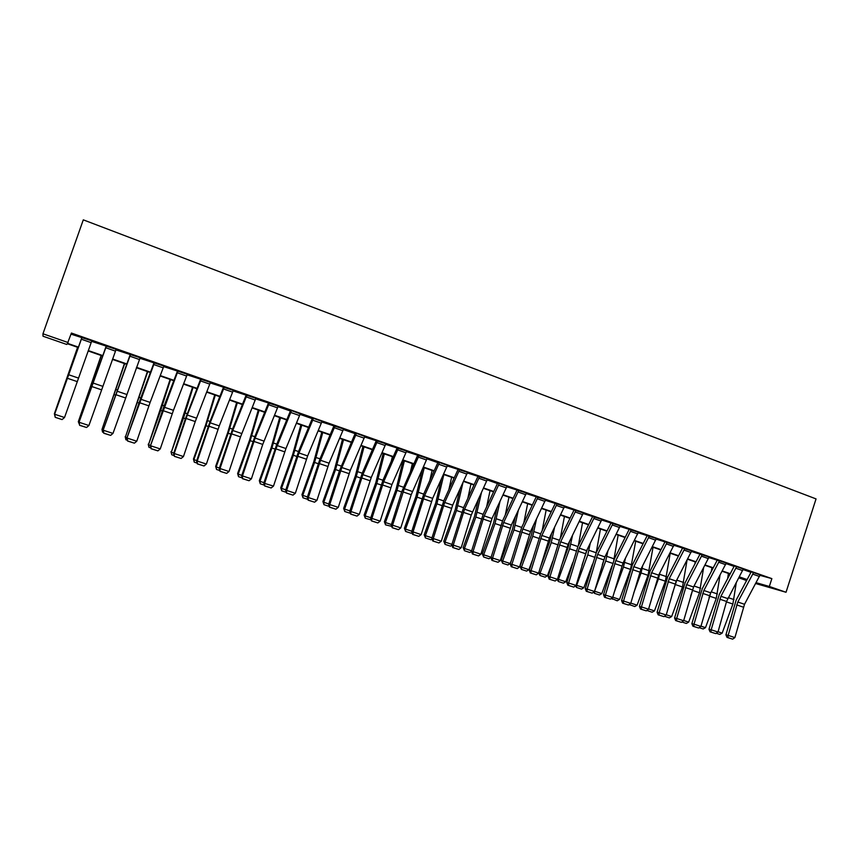 <?xml version="1.0" encoding="UTF-8"?>
<svg xmlns="http://www.w3.org/2000/svg" width="859" height="859" viewBox="0 0 859 859"><rect width="100%" height="100%" fill="white"/><g stroke="black" fill="none" stroke-linecap="round" stroke-linejoin="round"><path stroke-width="1.29" d="M78.266 347.53L67.281 343.707L66.777 344.47L43.025 336.223L42.95 333.786L83.302 219.85L816.05 498.907L786.028 592.27L769.342 586.461L771.865 578.622L71.404 333.045L67.517 343.342L78.416 347.122M746.621 580.544L738.761 577.817M71.018 334.151L91.816 340.808M91.612 341.367L116.137 349.334M115.933 349.892L140.157 357.752M139.953 358.3L163.876 366.063M163.682 366.61L187.305 374.266M187.112 374.825L210.444 382.384M210.251 382.931L233.304 390.394M233.111 390.931L255.885 398.308M255.692 398.844L278.198 406.124M278.005 406.661L290.428 411.01M300.049 414.382L312.236 418.644L311.57 417.818L312.44 418.118M321.835 422.005L343.557 428.995M343.364 429.554L355.1 433.655M364.635 437.006L385.863 443.802M385.659 444.361L406.64 451.072M406.436 451.641L427.181 458.266M426.977 458.835L437.854 462.647M447.281 465.954L467.554 472.396M467.35 472.976L487.397 479.343M487.193 479.934L497.479 483.531M506.81 486.806L526.417 493.012M526.213 493.592L545.605 499.734M545.39 500.314L564.578 506.381M564.363 506.96L583.336 512.952M583.121 513.532L601.891 519.448M601.676 520.028L620.241 525.88M620.026 526.46L638.387 532.236M638.183 532.816L656.351 538.529M656.136 539.108L674.111 544.746M673.907 545.325L691.688 550.909M691.474 551.489L709.072 556.997M708.868 557.577L726.274 563.021M726.07 563.601L734.134 566.425M743.089 569.56L751.002 572.33M759.979 575.347L771.865 578.622M760.14 574.886L751.217 571.826M743.293 568.991L734.348 565.909M507.025 486.215L497.705 482.951M447.485 465.374L438.09 462.035M364.828 436.436L355.347 433M322.028 421.468L312.536 417.957M300.242 413.845L290.686 410.301M42.95 333.786L68.065 342.526M746.965 579.889L739.116 577.162M730.107 574.027L722.097 571.246M713.067 568.11L704.906 565.276M695.844 562.119L687.533 559.23M678.438 556.074L669.966 553.132M660.85 549.964L652.206 546.958M643.069 543.779L634.264 540.73M625.094 537.541L616.118 534.416M606.916 531.227L597.778 528.049M588.555 524.838L579.234 521.606M569.979 518.385L560.487 515.089M551.21 511.867L541.535 508.507M532.226 505.264L522.358 501.839M513.027 498.596L502.977 495.106M493.614 491.853L483.37 488.288M473.975 485.024L463.538 481.405M454.121 478.13L443.48 474.436M434.031 471.151L423.197 467.382M413.716 464.085L402.667 460.252M393.164 456.945L381.911 453.037M372.377 449.729L360.898 445.735M351.342 442.417L339.649 438.348M330.06 435.019L318.141 430.874M308.531 427.535L296.376 423.315M286.734 419.965L274.354 415.659M264.69 412.309L252.063 407.918M242.367 404.546L229.503 400.079M219.775 396.697L206.665 392.144M196.915 388.751L183.547 384.113M173.765 380.709L160.139 375.974M150.336 372.57L136.441 367.738M126.617 364.323L112.454 359.406M102.586 355.98L88.155 350.966M738.826 577.71L746.89 580.029M755.673 583.529L786.028 592.27M756.135 582.681L769.342 586.461M88.294 350.558L102.736 355.583M112.593 359.008L126.756 363.926M136.592 367.351L150.486 372.172M160.289 375.587L173.915 380.322M183.697 383.726L197.065 388.365M206.815 391.758L219.936 396.321M229.654 399.693L242.517 404.17M252.213 407.542L264.84 411.923M274.504 415.284L286.895 419.589M296.538 422.939L308.682 427.17M318.302 430.509L330.221 434.654M339.81 437.983L351.503 442.052M361.059 445.37L372.538 449.364M382.072 452.672L393.325 456.591M402.828 459.887L413.877 463.731M423.358 467.028L434.192 470.796M443.641 474.082L454.282 477.776M463.699 481.051L474.136 484.68M483.531 487.944L493.775 491.498M503.138 494.763L513.188 498.252M522.519 501.495L532.387 504.92M541.696 508.163L551.371 511.524M560.648 514.745L570.151 518.052M579.406 521.263L588.716 524.505M597.95 527.716L607.088 530.894M616.29 534.083L625.255 537.208M634.425 540.397L643.23 543.457M652.378 546.635L661.011 549.631M670.127 552.799L678.61 555.752M687.694 558.908L696.015 561.797M705.078 564.954L713.228 567.788M722.269 570.924L730.279 573.705M739.288 576.84L747.137 579.567M290.621 410.473L276.856 443.985L263.788 483.155L273.495 486.108L285.94 448.538L300.253 413.855M759.463 576.475L752.742 574.123L753.44 572.491L760.151 574.843L744.528 604.285L734.896 637.593L728.164 635.37L727.927 637.603L727.025 637.389L732.641 639.15L727.927 637.603M752.742 574.123L737.817 602.009L728.164 635.37L725.919 634.855L736.131 600.151L751.196 571.879M725.919 634.855L727.025 637.389M732.641 639.15L734.896 637.593M728.378 573.425L727.648 578.655M718.07 631.773L722.161 633.126L732.877 604.049L736.335 582.381M722.161 633.126L719.842 634.436L716.245 633.255M742.616 570.58L735.83 568.207L736.528 566.564L743.314 568.937L726.553 601.472L717.995 632.041L711.177 629.797L710.962 632.052L710.082 631.837L715.73 633.609L710.962 632.052M735.83 568.207L720.937 596.275L711.177 629.797L708.986 629.293L719.294 594.428L734.327 565.963M708.986 629.293L710.082 631.837M715.73 633.609L717.995 632.041M725.597 564.631L718.736 562.226L719.434 560.573L726.295 562.978L710.726 592.807L700.901 626.426L694.018 624.171L693.825 626.436L692.955 626.232L698.635 628.015L693.825 626.436M718.736 562.226L703.875 590.487L694.018 624.171L691.871 623.677L702.275 588.64L717.082 560.465M691.871 623.677L692.955 626.232M698.635 628.015L700.901 626.426M708.396 558.608L701.459 556.181L702.157 554.517L709.094 556.943L693.557 586.976L683.635 620.756L676.677 618.469L676.495 620.756L675.657 620.563L681.37 622.356L676.495 620.756M701.459 556.181L686.642 584.625L676.677 618.469L674.573 617.997L685.085 582.799L699.849 554.431M674.573 617.997L675.657 620.563M681.37 622.356L683.635 620.756M711.875 567.692L711.349 571.375M709.04 597.585L710.339 593.601M700.976 626.168L705.497 627.65L716.266 598.422L720.046 575.143M705.497 627.65L703.188 628.971L699.151 627.65M695.21 561.904L694.91 563.923M690.668 596.006L693.761 586.6M683.71 620.499L688.66 622.12L699.473 592.731L703.607 567.745M688.66 622.12L686.352 623.451L681.885 621.991M671.996 594.686L676.913 579.728M666.262 614.765L671.652 616.537L682.508 586.998L687.039 560.175M671.652 616.537L669.333 617.879L664.447 616.257M691.001 552.53L684 550.071L684.698 548.396L691.699 550.855L676.205 581.092L666.187 615.033L659.154 612.725L658.993 615.023L658.166 614.829L663.91 616.633L658.993 615.023M684 550.071L669.215 578.708L659.154 612.725L657.092 612.252L667.701 576.883L682.433 548.321M657.092 612.252L658.166 614.829M663.91 616.633L666.187 615.033M653.023 593.655L658.456 578.859L659.895 572.738M648.62 608.967L654.461 610.889L665.371 581.189L670.213 553.217M654.461 610.889L652.142 612.242L646.881 610.416M647.299 610.652L647.375 610.073M673.435 546.378L666.348 543.897L667.046 542.212L674.132 544.692L658.67 575.133L648.545 609.235L641.437 606.905L641.297 609.224L640.481 609.042L646.269 610.856L641.297 609.224M666.348 543.897L651.605 572.728L641.437 606.905L639.418 606.454L650.145 570.913L664.834 542.158M639.418 606.454L640.481 609.042M646.269 610.856L648.545 609.235M633.738 592.957L641.061 572.964L642.725 565.609M630.796 603.115L637.099 605.187L648.04 575.326L653.044 547.247M637.099 605.187L634.78 606.551L629.164 604.489M629.883 604.94L629.991 603.898M655.664 540.161L648.513 537.659L649.211 535.962L656.373 538.464L640.943 569.109L630.721 603.383L623.537 601.021L623.409 603.362L622.614 603.19L628.434 605.015L623.409 603.362M648.513 537.659L633.802 566.682L623.537 601.021L621.562 600.591L632.385 564.878L647.042 535.93M621.562 600.591L622.614 603.19M628.434 605.015L630.721 603.383M614.11 592.624L623.484 567.015L625.406 558.318M612.778 597.198L619.543 599.421L630.538 569.399L635.692 541.224M619.543 599.421L617.224 600.795L611.458 598.358M612.274 599.174L612.413 597.671M637.711 533.879L630.474 531.345L631.172 529.638L638.409 532.172L623.033 563.032L612.692 597.467L605.434 595.083L605.327 597.445L604.553 597.273L610.405 599.11L605.327 597.445M630.474 531.345L615.817 560.573L605.434 595.083L603.512 594.675L614.443 558.779L629.056 529.627M603.512 594.675L604.553 597.273M610.405 599.11L612.692 597.467M604.854 557.008L602.277 564.911M594.568 591.196L605.724 561.002L607.925 550.855M613.82 560.111L618.158 535.125M601.805 593.601L599.485 594.986L594.482 593.344L594.653 591.25L601.805 593.601L611.844 566.167M594.482 593.344L593.569 592.141M619.554 527.523L612.242 524.967L612.95 523.249L620.262 525.815L604.919 556.879L594.482 591.486L587.137 589.081L587.051 591.454L586.3 591.293L592.184 593.139L587.051 591.454M612.242 524.967L597.628 554.399L587.137 589.081L585.269 588.683L596.307 552.605L610.867 523.26M585.269 588.683L586.3 591.293M592.184 593.139L594.482 591.486M587.245 549.395L582.005 565.329M576.174 585.054L576.657 585.333L587.771 554.925L590.294 543.199M596.21 552.82L600.441 528.972M583.873 587.706L581.564 589.102L576.507 587.449L576.657 585.333L583.873 587.706L592.452 564.256M576.507 587.449L575.487 585.859M601.203 521.102L593.805 518.514L594.514 516.785L601.912 519.384L586.622 550.662L576.067 585.441L568.637 583.003L568.572 585.398L567.842 585.247L573.769 587.105L568.572 585.398M593.805 518.514L579.234 548.149L568.637 583.003L566.822 582.627L577.978 546.378L592.495 516.817M566.822 582.627L567.842 585.247M573.769 587.105L576.067 585.441M569.474 541.589L568.014 547.945L561.324 566.285M557.588 578.848L558.457 579.363L569.614 548.783L572.524 535.35M578.354 545.615L582.531 522.744M565.759 581.758L563.44 583.164L558.329 581.489L558.457 579.363L565.759 581.758L572.728 562.666M558.329 581.489L557.212 579.492M582.649 514.616L575.176 511.996L575.874 510.257L583.358 512.877L568.11 544.37L557.448 579.331L549.943 576.861L549.889 579.288L549.18 579.138L555.139 581.006L549.889 579.288M575.176 511.996L560.648 541.836L549.943 576.861L548.171 576.507L559.434 540.075L573.909 510.31M548.171 576.507L549.18 579.138M555.139 581.006L557.448 579.331M551.553 533.557L549.717 541.75L540.204 567.863M538.797 572.556L540.064 573.318L551.274 542.577L554.592 527.276M560.326 538.249L564.438 516.463M547.441 575.745L545.121 577.162L539.957 575.476L540.064 573.318L547.441 575.745L552.659 561.432M539.957 575.476L538.7 572.899M563.891 508.045L556.331 505.403L557.04 503.653L564.599 506.305L549.395 538.024L538.625 573.146L531.034 570.655L531.002 573.093L530.314 572.953L536.317 574.832L531.002 573.093M556.331 505.403L541.857 535.458L531.034 570.655L529.316 570.312L540.698 533.697L555.118 503.728M529.316 570.312L530.314 572.953M536.317 574.832L538.625 573.146M533.503 525.289L531.227 535.49L520.006 566.306L521.467 567.219L532.73 536.295L536.521 518.965M542.136 530.712L546.141 510.106M528.929 569.667L526.61 571.095L521.392 569.388L521.467 567.219L528.929 569.667L532.226 560.616M521.392 569.388L520.006 566.306M544.928 501.409L537.272 498.735L537.981 496.974L545.626 499.659L530.486 531.592L519.588 566.897L511.91 564.384L511.91 566.843L511.245 566.704L517.279 568.594L511.91 566.843M537.272 498.735L522.852 529.004L511.91 564.384L510.246 564.062L521.757 527.254L536.123 497.082M510.246 564.062L511.245 566.704M517.279 568.594L519.588 566.897M515.303 516.742L512.533 529.165L501.269 560.154L502.665 561.045L513.983 529.949L518.321 510.386M523.797 522.97L527.651 503.675M510.214 563.515L507.894 564.964L502.622 563.236L502.665 561.045L510.214 563.515L511.395 560.283M502.622 563.236L501.269 560.154M525.74 494.698L518.009 491.992L518.718 490.221L526.449 492.937L511.352 525.096L500.335 560.583L492.583 558.039L492.594 560.519L491.949 560.39L498.027 562.291L492.594 560.519M518.009 491.992L503.642 522.476L492.583 558.039L490.972 557.727L502.59 520.747L516.903 490.349M490.972 557.727L491.949 560.39M498.027 562.291L500.335 560.583M496.974 507.905L493.635 522.766L482.318 553.926L483.671 554.796L495.031 523.539L499.981 501.506M505.285 515.024L508.957 497.178M491.058 557.459L488.975 558.758L483.638 557.019L482.318 553.926M483.638 557.019L483.671 554.796L491.123 557.244M506.338 487.912L498.521 485.174L499.229 483.392L507.046 486.13L492.003 518.525L480.879 554.195L473.03 551.618L473.073 554.119L472.45 554.001L478.56 555.913L473.073 554.119M498.521 485.174L484.208 515.883L473.03 551.618L471.484 551.328L483.22 514.154L497.683 483.037M471.484 551.328L472.45 554.001M478.56 555.913L480.879 554.195M478.527 498.735L474.533 516.291L463.162 547.634L464.451 548.493L475.865 517.054L481.523 492.282M486.623 506.853L490.059 490.618M471.516 551.435L469.852 552.498L464.451 550.726L463.162 547.634M464.451 550.726L464.451 548.493L471.623 550.844M486.72 481.051L478.807 478.28L479.526 476.487L487.429 479.258L471.247 515.024L461.197 547.731L453.262 545.121L453.316 547.645L452.725 547.537L458.867 549.47L453.316 547.645M478.807 478.28L464.558 509.204L453.262 545.121L451.77 544.864L463.635 507.497L477.829 476.659M451.77 544.864L452.725 547.537M458.867 549.47L461.197 547.731M459.973 489.19L455.216 509.752L443.792 541.267L445.026 542.115L456.494 510.493L462.947 482.694M467.811 498.413L470.957 483.982M451.909 545.261L450.513 546.152L445.059 544.37L443.792 541.267M445.059 544.37L445.026 542.115L451.92 544.37M466.877 474.104L458.878 471.301L459.586 469.497L467.586 472.3L452.661 505.167L441.29 541.191L433.258 538.561L433.344 541.106L432.775 540.998L438.96 542.942L433.344 541.106M458.878 471.301L444.683 502.451L433.258 538.561L431.83 538.314L443.813 500.754L457.954 469.701M431.83 538.314L432.775 540.998M438.96 542.942L441.29 541.191M441.322 479.215L435.685 503.138L424.206 534.835L425.388 535.662L436.898 503.857L443.856 474.565M448.86 489.684L451.641 477.271M432.077 539.023L430.95 539.742L425.441 537.938L424.206 534.835M425.441 537.938L425.388 535.662L431.98 537.831M446.809 467.081L438.713 464.247L439.421 462.432L447.518 465.267L432.657 498.37L421.157 534.588L413.039 531.914L413.147 534.481L412.599 534.395L418.827 536.349L413.147 534.481M438.713 464.247L424.582 495.632L413.039 531.914L411.665 531.7L423.777 493.946L438.058 462.142M411.665 531.7L412.599 534.395M418.827 536.349L421.157 534.588M422.585 468.735L415.928 496.448L404.406 528.328L405.523 529.133L417.087 497.157L424.239 467.747M429.779 480.611L432.109 470.474M412.019 532.72L411.182 533.267L405.598 531.431L404.406 528.328M405.598 531.431L405.523 529.133L411.815 531.206M426.504 459.973L418.322 457.117L419.031 455.281L427.213 458.148L411.203 494.698L400.788 527.898L392.574 525.203L392.187 527.705L398.458 529.67L392.713 527.791M418.322 457.117L404.256 488.728L392.574 525.203L391.264 524.999L401.701 491.842L417.517 455.538M391.264 524.999L392.187 527.705M398.458 529.67L400.788 527.898M403.15 460.413L395.956 489.684L384.37 521.746L385.433 522.54L397.051 490.371L404.396 460.853M410.57 471.172L412.352 463.613M391.725 526.352L385.541 524.86L384.37 521.746M385.541 524.86L385.433 522.54L391.425 524.505M405.963 452.79L397.685 449.891L398.393 448.054L406.683 450.954L391.94 484.54L380.183 521.134L371.883 518.407L371.539 520.941L377.853 522.927L372.033 521.016M397.685 449.891L383.694 481.738L371.883 518.407L370.637 518.235L383.007 480.084L396.955 448.334M370.637 518.235L371.539 520.941M377.853 522.927L380.183 521.134M383.157 453.466L375.759 482.855L364.119 515.099L365.118 515.872L376.79 483.51L384.338 453.874M391.274 461.272L392.38 456.677M371.195 519.92L365.258 518.213L364.119 515.099M365.258 518.213L365.118 515.872L370.787 517.73M385.186 445.52L376.811 442.589L377.52 440.731L385.906 443.673L371.238 477.507L359.341 514.294L350.944 511.534L350.655 514.101L357 516.098L351.127 514.165M376.811 442.589L362.885 474.673L350.944 511.534L349.763 511.384L362.273 473.03L376.145 441.043M349.763 511.384L350.655 514.101M357 516.098L359.341 514.294M362.938 446.444L355.325 475.929L343.643 508.367L344.566 509.119L356.292 476.573L364.044 446.83M371.893 450.857L372.183 449.654M350.408 513.349L344.738 511.492L343.643 508.367M344.738 511.492L344.566 509.119L349.924 510.88M364.162 438.165L355.69 435.202L356.399 433.333L364.882 436.308L350.279 470.388L338.263 507.368L329.759 504.577L329.523 507.186L335.912 509.183L329.963 507.239M355.69 435.202L341.839 467.521L329.759 504.577L328.643 504.448L339.466 470.775L355.293 433.14M328.643 504.448L329.523 507.186M335.912 509.183L338.263 507.368M342.483 439.336L334.656 468.939L322.92 501.559L323.779 502.29L335.558 469.562L343.525 439.701M329.276 506.423L323.983 504.684L322.92 501.559M323.983 504.684L323.779 502.29L328.804 503.943M342.891 430.724L334.312 427.718L335.031 425.839L343.611 428.845L329.083 463.194L316.928 500.368L308.327 497.544L308.145 500.174L314.577 502.193L308.564 500.228M334.312 427.718L320.536 460.295L308.327 497.544L307.275 497.436L320.063 458.674L333.786 426.204M307.275 497.436L308.145 500.174M314.577 502.193L316.928 500.368M321.792 432.152L313.76 461.863L301.96 494.677L302.755 495.385L314.587 462.464L322.769 432.485M307.898 499.412L302.991 497.801L301.96 494.677M302.991 497.801L302.755 495.385L307.447 496.932M321.373 423.186L312.687 420.158L313.406 418.258L322.082 421.307L307.64 455.914L295.335 493.281L286.638 490.425L286.509 493.087L292.983 495.128L286.895 493.13M312.687 420.158L298.986 452.972L286.638 490.425L285.66 490.339L298.588 451.372L312.236 418.655M285.66 490.339L286.509 493.087M292.983 495.128L295.335 493.281M300.875 424.883L292.608 454.701L280.764 487.708L281.484 488.406L293.37 455.281L301.767 425.194M286.272 492.325L281.752 490.843L280.764 487.708M281.752 490.843L281.484 488.406L285.832 489.834M300.306 413.673L291.523 410.591L275.954 448.892L264.69 483.22L264.615 485.926L271.143 487.966L264.98 485.947M263.788 483.155L264.615 485.926M271.143 487.966L273.495 486.108M279.701 417.528L271.219 447.453L259.321 480.664L259.966 481.341L271.916 448.011L280.528 417.807M264.389 485.152L260.266 483.8L259.321 480.664M260.266 483.8L259.966 481.341L263.949 482.651M277.543 407.853L268.652 404.75L269.372 402.828L278.262 405.942L262.747 444.425L251.397 478.85L242.474 475.918L242.463 478.667L249.035 480.729L242.796 478.678M268.652 404.75L255.123 438.069L242.474 475.918L241.647 475.897L254.865 436.512L268.352 403.29M241.647 475.897L242.463 478.667M249.035 480.729L251.397 478.85M258.291 410.087L249.572 440.13L237.621 473.534L238.19 474.189L250.194 440.667L259.042 410.344M242.238 477.894L238.523 476.681L237.621 473.534M238.523 476.681L238.19 474.189L241.819 475.381M255.23 400.047L246.232 396.901L246.952 394.968L255.95 398.125L240.52 436.898L229.02 471.505L220.001 468.542L220.044 471.323L226.658 473.395L220.344 471.323M246.232 396.901L232.789 430.488L220.001 468.542L219.249 468.542L232.606 428.942L246.007 395.462M219.249 468.542L220.044 471.323M226.658 473.395L229.02 471.505M236.633 402.56L227.678 432.711L215.663 466.33L216.167 466.952L228.226 433.226L237.309 402.796M219.829 470.549L216.532 469.465L215.663 466.33M216.532 469.465L216.167 466.952L219.421 468.026M232.649 392.144L223.544 388.966L224.253 387.022L233.369 390.211L219.26 425.892L206.375 464.075L197.248 461.068L197.355 463.892L204.012 465.975L197.624 463.881M223.544 388.966L210.187 422.811L197.248 461.068L196.571 461.1L210.09 421.286L223.394 387.538M196.571 461.1L197.355 463.892M204.012 465.975L206.375 464.075M214.718 394.936L205.526 425.216L193.447 459.028L193.876 459.64L205.988 425.699L215.308 395.151M197.141 463.108L194.274 462.174L193.447 459.028M194.274 462.174L193.876 459.64L196.743 460.574M209.789 384.145L200.566 380.924L201.285 378.969L210.509 382.201L195.251 421.565L183.461 456.548L174.216 453.509L174.388 456.365L181.088 458.47L174.624 456.344M200.566 380.924L187.305 415.037L174.216 453.509L173.625 453.563L185.437 418.634L200.501 379.528M173.625 453.563L174.388 456.365M181.088 458.47L183.461 456.548M192.534 387.237L171.317 452.231L183.493 418.086L193.05 387.409M174.173 455.581L171.757 454.787L170.973 451.641M171.757 454.787L171.317 452.231L173.797 453.047M186.65 376.049L177.308 372.785L178.028 370.82L187.369 374.094L173.443 410.334L160.257 448.935L150.894 445.853L151.141 448.752L157.884 450.868L151.345 448.72M177.308 372.785L150.389 445.939L164.209 405.684L177.33 371.41M150.389 445.939L151.141 448.752M157.884 450.868L160.257 448.935M170.103 379.442L148.489 444.726L160.719 410.377L170.533 379.592M150.926 447.969L148.961 447.324L148.22 444.167M148.961 447.324L148.489 444.726L150.572 445.413M163.221 367.856L153.772 364.549L154.491 362.562L163.94 365.88L150.121 402.409L136.774 441.225L127.293 438.111L127.604 441.043L134.401 443.169L127.766 441M153.772 364.549L126.874 438.219L140.855 397.738L153.868 363.185M126.874 438.219L127.604 441.043M134.401 443.169L136.774 441.225M147.394 371.55L125.382 437.145L147.737 371.668M127.4 440.248L125.897 439.765L125.199 436.608M125.897 439.765L125.382 437.145L127.057 437.693M139.502 359.556L129.924 356.206L130.643 354.209L140.221 357.569L112.991 433.408L103.402 430.262L103.767 433.237L110.618 435.384L103.907 433.183M129.924 356.206L103.059 430.402L130.117 354.874M103.059 430.402L103.767 433.237M110.618 435.384L112.991 433.408M124.405 363.561L101.996 429.457L124.662 363.647M103.574 432.442L102.543 432.109L101.996 429.457L103.241 429.876M115.482 351.148L105.786 347.755L106.505 345.748L116.201 349.151L88.917 425.506L79.2 422.317L79.64 425.334L86.544 427.492L79.747 425.269M105.786 347.755L78.953 422.488L106.065 346.445M78.953 422.488L79.64 425.334M86.544 427.492L88.917 425.506M101.147 355.476L78.319 421.683L101.319 355.54M79.447 424.539L78.319 421.683L79.135 421.952M91.161 342.644L81.347 339.208L82.067 337.179L91.881 340.626L64.532 417.506L62.084 419.579L55.212 417.324L62.084 419.579M81.347 339.208L54.546 414.478L81.712 337.92M55.277 417.249L54.697 414.274L64.532 417.506L62.159 419.503M54.546 414.478L55.212 417.324M77.6 347.294L54.353 413.813L77.675 347.326M55.03 416.529L54.729 413.941M744.528 604.285L737.817 602.009M743.368 607.173L736.668 604.897M726.446 601.869L732.877 604.049M728.217 597.639L733.994 599.603M727.713 598.583L720.937 596.275M726.553 601.472L719.778 599.185M710.726 592.807L703.875 590.487M709.566 595.716L702.716 593.408M693.557 586.976L686.642 584.625M692.397 589.908L685.471 587.567M709.566 596.157L716.266 598.422M711.231 591.862L717.394 593.956M692.708 590.444L699.473 592.731M694.061 586.021L700.622 588.254M675.668 584.678L682.508 586.998M676.838 580.169L683.667 582.488M676.205 581.092L669.215 578.708M675.045 584.034L668.044 581.661M658.456 578.859L665.371 581.189M659.648 574.327L666.541 576.668M658.67 575.133L651.605 572.728M657.5 578.096L650.435 575.702M641.061 572.964L648.04 575.326M642.264 568.411L649.243 570.784M640.943 569.109L633.802 566.682M639.772 572.094L632.632 569.667M623.484 567.015L630.538 569.399M624.708 562.441L631.752 564.846M623.033 563.032L615.817 560.573M621.862 566.027L614.636 563.579M605.724 561.002L612.671 563.354M606.959 556.407L614.078 558.833M604.919 556.879L597.628 554.399M603.748 559.885L596.447 557.416M587.771 554.925L594.525 557.212M589.016 550.318L596.221 552.756M586.622 550.662L579.234 548.149M585.441 553.69L578.053 551.188M569.614 548.783L576.185 551.006M570.891 544.144L577.903 546.528M568.11 544.37L560.648 541.836M566.929 547.419L559.467 544.896M551.274 542.577L557.641 544.724M552.562 537.917L559.359 540.225M549.395 538.024L541.857 535.458M548.214 541.084L540.665 538.529M532.73 536.295L538.894 538.389M534.04 531.624L540.622 533.858M530.486 531.592L522.852 529.004M529.294 534.674L521.66 532.097M513.983 529.949L519.942 531.968M515.314 525.257L521.681 527.415M511.352 525.096L503.642 522.476M510.16 528.199L502.451 525.59M495.031 523.539L500.786 525.483M496.373 518.815L502.515 520.908M492.003 518.525L484.208 515.883M490.811 521.649L483.016 519.008M475.865 517.054L481.405 518.922M477.239 512.308L483.145 514.316M472.45 511.889L464.558 509.204M471.247 515.024L463.355 512.351M456.494 510.493L461.809 512.286M457.879 505.726L463.559 507.658M452.661 505.167L444.683 502.451M451.458 508.324L443.48 505.618M436.898 503.857L441.988 505.586M438.305 499.079L443.749 500.926M432.657 498.37L424.582 495.632M431.454 501.549L423.38 498.811M417.087 497.157L421.952 498.8M418.516 492.347L423.702 494.108M412.417 491.498L404.256 488.728M411.203 494.698L403.043 491.928M397.051 490.371L401.679 491.939M398.501 485.539L403.44 487.214M391.94 484.54L383.694 481.738M390.738 487.762L382.48 484.959M376.79 483.51L381.171 484.991M378.261 478.656L382.942 480.245M371.238 477.507L362.885 474.673M370.025 480.75L361.671 477.915M356.292 476.573L360.426 477.969M357.784 471.698L362.197 473.202M350.279 470.388L341.839 467.521M349.065 473.653L340.615 470.786M335.558 469.562L339.445 470.872M337.072 464.655L341.216 466.061M329.083 463.194L320.536 460.295M327.87 466.469L319.323 463.581M314.587 462.464L318.206 463.688M316.133 457.536L319.988 458.846M307.64 455.914L298.986 452.972M306.416 459.211L297.762 456.279M293.37 455.281L296.731 456.408M294.938 450.331L298.513 451.544M285.94 448.538L277.189 445.563M284.716 451.855L275.954 448.892M299.587 415.573L290.804 412.492M271.916 448.011L274.987 449.053M273.495 443.04L276.781 444.157M263.981 441.086L255.123 438.069M262.747 444.425L253.888 441.419M250.194 440.667L252.997 441.612M251.805 435.663L254.79 436.683M241.755 433.537L232.789 430.488M240.52 436.898L231.554 433.859M228.226 433.226L230.738 434.074M229.858 428.212L232.542 429.113M219.26 425.892L210.187 422.811M218.025 429.275L208.952 426.204M205.988 425.699L208.211 426.451M207.653 420.652L210.015 421.458M196.496 418.161L187.305 415.037M195.251 421.565L186.07 418.462M183.493 418.086L185.404 418.73M185.179 413.018L187.219 413.705M173.443 410.334L164.155 407.177M172.208 413.759L162.909 410.613M160.719 410.377L162.33 410.924M162.426 405.287L164.144 405.867M150.121 402.409L140.704 399.21M148.875 405.867L139.459 402.678M137.665 402.57L138.965 403.011M139.405 397.459L140.79 397.921M126.498 394.388L116.974 391.156M125.253 397.867L115.718 394.635M114.344 394.678L115.31 395M116.105 389.535L117.135 389.879M102.586 386.271L92.944 382.996M101.341 389.761L91.688 386.496M90.732 386.69L91.355 386.904M92.525 381.514L93.191 381.74M78.373 378.046L68.602 374.728M77.127 381.568L67.356 378.261"/></g></svg>

